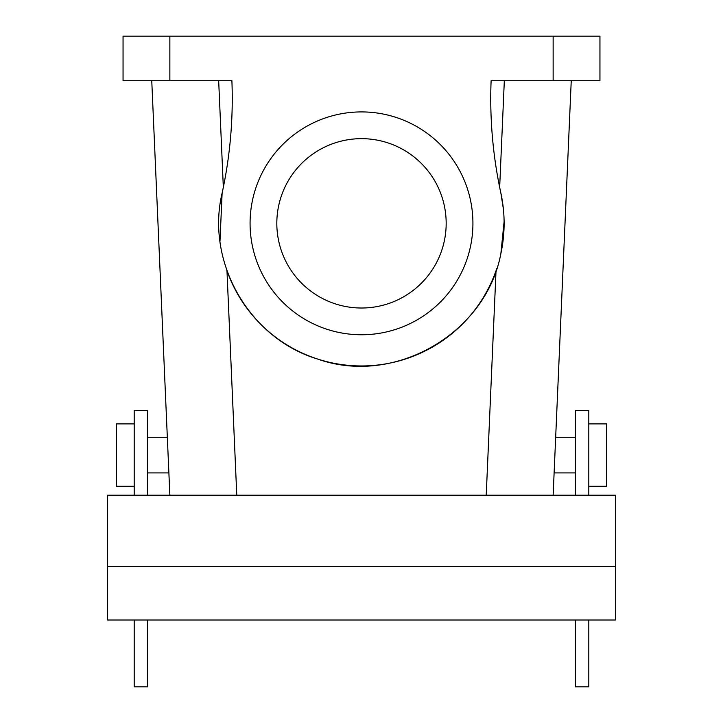 <?xml version="1.0" encoding="UTF-8"?>
<svg xmlns="http://www.w3.org/2000/svg" width="723" height="723" viewBox="0 0 723 723"><rect width="100%" height="100%" fill="white"/><g stroke="black" fill="none" stroke-linecap="round" stroke-linejoin="round"><path stroke-width="1.08" d="M287.185 182.738A84.681 84.681 0 0 1 402.096 149.028A84.681 84.681 0 0 1 435.815 263.931A84.681 84.681 0 0 1 320.904 297.65A84.681 84.681 0 0 1 361.5 138.653A84.681 84.681 0 0 1 435.815 182.738M459.286 276.755A111.423 111.423 0 0 1 308.079 321.12A111.423 111.423 0 0 1 263.714 169.923A111.423 111.423 0 0 1 414.921 125.558A111.423 111.423 0 0 1 459.286 276.755M504.112 221.581L500.876 253.574C485.964 333.773 394.143 386.498 317.352 358.951C249.372 338.463 205.549 262.142 222.124 193.104C230.14 156.06 233.393 118.59 231.893 80.723L169.86 80.723L169.86 36.15L553.14 36.15L553.14 80.723L491.107 80.723C489.607 118.59 492.86 156.06 500.876 193.104L503.407 209.146M500.876 253.574C505.196 233.421 505.196 213.267 500.876 193.104L500.045 189.191M219.991 241.075L222.124 193.104L222.955 189.191M218.671 80.723L223.335 187.347A445.684 445.684 0 0 0 223.741 185.305M226.489 269.299L226.968 270.682A142.621 142.621 0 0 0 496.032 270.682L486.227 495.21M496.719 268.694L496.032 270.682M499.259 185.305A445.684 445.684 0 0 0 499.665 187.347L504.329 80.723M553.14 36.15L599.945 36.15L599.945 80.723L553.14 80.723M169.86 80.723L123.055 80.723L123.055 36.15L169.86 36.15M151.758 80.723L169.86 495.21M571.242 80.723L553.14 495.21M554.116 472.923L554.523 463.642L554.116 472.923L575.427 472.923M147.573 472.923L168.884 472.923L168.477 463.642M588.802 620L588.802 686.85L575.427 686.85L575.427 620M575.427 495.21L575.427 410.528L588.802 410.528L588.802 495.21M147.573 495.21L147.573 410.528L134.198 410.528L134.198 495.21M134.198 620L134.198 686.85L147.573 686.85L147.573 620M107.456 566.516L107.456 620L615.544 620L615.544 566.516L107.456 566.516L107.456 495.21L615.544 495.21L615.544 566.516M588.802 423.895L606.624 423.895L606.624 486.29L588.802 486.29M134.198 423.895L116.376 423.895L116.376 486.29L134.198 486.29M226.968 270.682L236.773 495.21M555.671 437.27L575.427 437.27M147.573 437.27L167.329 437.27"/></g></svg>
